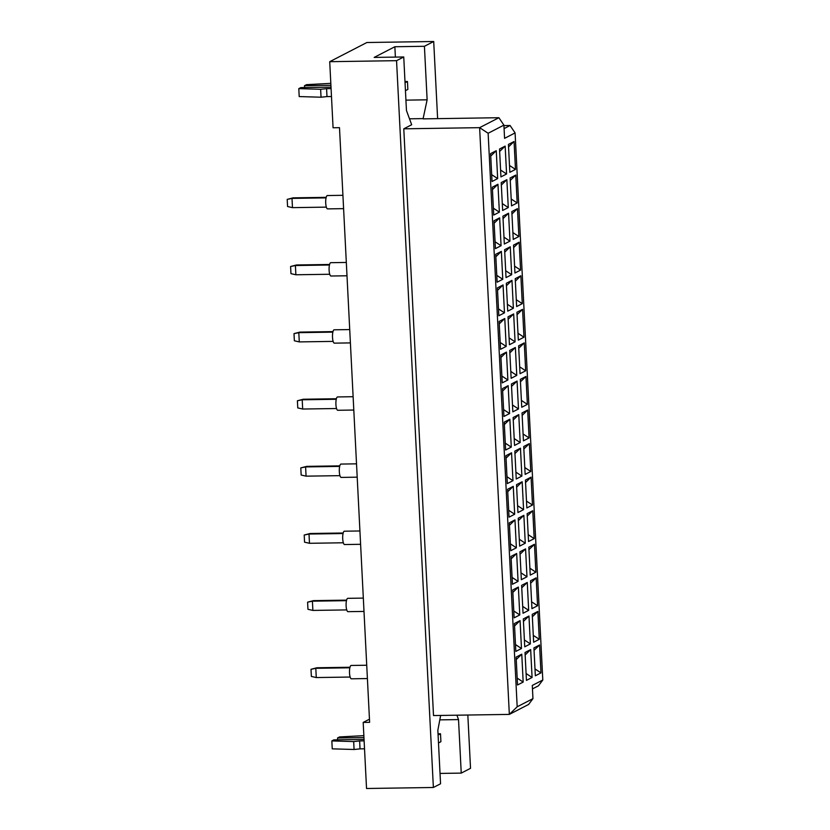 <?xml version="1.0" encoding="UTF-8"?>
<svg xmlns="http://www.w3.org/2000/svg" width="830" height="830" viewBox="0 0 830 830"><rect width="100%" height="100%" fill="white"/><g stroke="black" fill="none" stroke-linecap="round" stroke-linejoin="round"><path stroke-width="1.25" d="M369.454 719.195L363.187 722.422L366.538 788.5L433.374 787.483L440.554 783.779L437.846 730.255L440.647 715.439M403.785 128.816L433.509 715.553L509.34 714.402L479.615 127.664L498.892 117.715L423.061 118.866L427.128 99.818L424.421 46.293L394.862 46.739L374.174 57.415L403.743 56.969L406.451 110.483L411.67 124.749L403.785 128.816L479.615 127.664L488.133 133.267L517.183 706.787L532.953 698.653L532.289 685.435L542.799 680.009L515.088 132.914L504.578 138.34L503.903 125.133L488.133 133.267M403.743 56.969L396.553 60.673L433.374 787.483M440.035 773.425L461.241 773.104L470.527 768.31L467.83 715.024M437.618 118.649L433.706 41.5L366.87 42.517L329.718 61.69L333.069 127.768L339.491 127.664L369.62 722.328L363.187 722.422M329.718 61.69L396.553 60.673M433.706 41.5L424.421 46.293M461.241 773.104L458.523 719.589L456.925 715.19M503.924 125.6L510.077 125.506L515.088 132.914M532.953 698.653L528.617 704.452L509.34 714.402L517.183 706.787M409.491 118.804L423.591 118.597M517.536 684.978L516.125 657.101L521.769 654.185L523.18 682.063L517.536 684.978M526.438 680.382L525.027 652.505L530.671 649.589L532.082 677.467L526.438 680.382M535.34 675.786L533.929 647.908L539.573 644.993L540.984 672.881L535.34 675.786M515.835 651.415L514.424 623.527L520.068 620.622L521.479 648.5L515.835 651.415M524.736 646.819L523.325 618.931L528.969 616.026L530.38 643.904L524.736 646.819M533.638 642.223L532.227 614.345L537.871 611.43L539.282 639.308L533.638 642.223M514.133 617.852L512.722 589.964L518.366 587.049L519.777 614.937L514.133 617.852M523.035 613.256L521.624 585.368L527.268 582.463L528.679 610.341L523.035 613.256M531.937 608.66L530.526 580.772L536.17 577.867L537.581 605.744L531.937 608.66M512.432 584.279L511.021 556.401L516.665 553.486L518.076 581.374L512.432 584.279M521.333 579.693L519.922 551.805L525.566 548.889L526.977 576.777L521.333 579.693M530.245 575.097L528.824 547.209L534.468 544.293L535.879 572.181L530.245 575.097M510.73 550.715L509.319 522.838L514.963 519.922L516.374 547.81L510.73 550.715M519.632 546.119L518.221 518.242L523.865 515.326L525.276 543.214L519.632 546.119M528.544 541.523L527.123 513.646L532.767 510.73L534.188 538.618L528.544 541.523M509.029 517.152L507.618 489.275L513.262 486.359L514.673 514.237L509.029 517.152M517.941 512.556L516.519 484.679L522.163 481.763L523.585 509.641L517.941 512.556M526.843 507.96L525.432 480.082L531.076 477.167L532.487 505.045L526.843 507.96M507.338 483.589L505.916 455.701L511.56 452.796L512.971 480.674L507.338 483.589M516.239 478.993L514.828 451.105L520.462 448.2L521.883 476.078L516.239 478.993M525.141 474.397L523.73 446.509L529.374 443.604L530.785 471.482L525.141 474.397M505.636 450.026L504.215 422.138L509.859 419.223L511.28 447.111L505.636 450.026M514.538 445.43L513.127 417.542L518.771 414.627L520.182 442.514L514.538 445.43M523.44 440.834L522.029 412.946L527.673 410.041L529.084 437.918L523.44 440.834M503.935 416.452L502.524 388.575L508.168 385.66L509.579 413.548L503.935 416.452M512.836 411.856L511.425 383.979L517.069 381.063L518.48 408.951L512.836 411.856M521.738 407.271L520.327 379.383L525.971 376.467L527.382 404.355L521.738 407.271M502.233 382.889L500.822 355.012L506.466 352.096L507.877 379.974L502.233 382.889M511.135 378.293L509.724 350.416L515.368 347.5L516.779 375.388L511.135 378.293M520.037 373.697L518.625 345.82L524.269 342.904L525.681 370.792L520.037 373.697M500.532 349.326L499.121 321.438L504.764 318.533L506.176 346.411L500.532 349.326M509.433 344.73L508.022 316.842L513.666 313.937L515.077 341.815L509.433 344.73M518.335 340.134L516.924 312.256L522.568 309.341L523.979 337.219L518.335 340.134M498.83 315.763L497.419 287.875L503.063 284.96L504.474 312.848L498.83 315.763M507.732 311.167L506.321 283.279L511.965 280.374L513.376 308.252L507.732 311.167M516.634 306.571L515.223 278.683L520.867 275.778L522.278 303.656L516.634 306.571M497.129 282.19L495.718 254.312L501.362 251.397L502.773 279.285L497.129 282.19M506.03 277.604L504.619 249.716L510.263 246.801L511.674 274.689L506.03 277.604M514.942 273.008L513.521 245.12L519.165 242.204L520.576 270.092L514.942 273.008M495.427 248.626L494.016 220.749L499.66 217.834L501.071 245.722L495.427 248.626M504.329 244.03L502.918 216.153L508.562 213.237L509.973 241.125L504.329 244.03M513.241 239.434L511.82 211.557L517.464 208.641L518.885 236.529L513.241 239.434M493.726 215.063L492.315 187.186L497.959 184.27L499.37 212.148L493.726 215.063M502.638 210.467L501.216 182.59L506.86 179.674L508.282 207.552L502.638 210.467M511.539 205.871L510.128 177.994L515.772 175.078L517.183 202.956L511.539 205.871M492.034 181.5L490.613 153.612L496.257 150.707L497.668 178.585L492.034 181.5M500.936 176.904L499.525 149.016L505.159 146.111L506.58 173.989L500.936 176.904M509.838 172.308L508.427 144.42L514.071 141.515L515.482 169.393L509.838 172.308M504.08 128.598L510.077 125.506M542.799 680.009L538.463 685.808L532.466 688.9M395.381 57.094L394.862 46.739M405.922 100.139L427.128 99.818M439.807 719.869L458.523 719.589M509.485 165.45L515.482 169.393M508.551 146.869L514.071 141.515M500.583 170.046L506.58 173.989M499.639 151.465L505.159 146.111M491.682 174.642L497.668 178.585M490.738 156.061L496.257 150.707M511.187 199.013L517.183 202.956M510.253 180.432L515.772 175.078M502.285 203.609L508.282 207.552M501.341 185.028L506.86 179.674M493.383 208.206L499.37 212.148M492.439 189.624L497.959 184.27M512.888 232.587L518.885 236.529M511.944 213.995L517.464 208.641M503.986 237.173L509.973 241.125M503.042 218.591L508.562 213.237M495.085 241.769L501.071 245.722M494.141 223.187L499.66 217.834M514.59 266.15L520.576 270.092M513.646 247.558L519.165 242.204M505.688 270.746L511.674 274.689M504.744 252.154L510.263 246.801M496.786 275.342L502.773 279.285M495.842 256.75L501.362 251.397M516.291 299.713L522.278 303.656M515.347 281.131L520.867 275.778M507.389 304.309L513.376 308.252M506.445 285.728L511.965 280.374M498.488 308.905L504.474 312.848M497.544 290.324L503.063 284.96M517.993 333.276L523.979 337.219M517.049 314.695L522.568 309.341M509.091 337.872L515.077 341.815M508.147 319.291L513.666 313.937M500.179 342.468L506.176 346.411M499.245 323.887L504.764 318.533M519.694 366.839L525.681 370.792M518.75 348.258L524.269 342.904M510.792 371.435L516.779 375.388M509.848 352.854L515.368 347.5M501.88 376.032L507.877 379.974M500.947 357.45L506.466 352.096M521.396 400.413L527.382 404.355M520.452 381.821L525.971 376.467M512.484 405.009L518.48 408.951M511.55 386.417L517.069 381.063M503.582 409.595L509.579 413.548M502.648 391.013L508.168 385.66M523.087 433.976L529.084 437.918M522.153 415.394L527.673 410.041M514.185 438.572L520.182 442.514M513.251 419.98L518.771 414.627M505.283 443.168L511.28 447.111M504.339 424.576L509.859 419.223M524.788 467.539L530.785 471.482M523.855 448.957L529.374 443.604M515.887 472.135L521.883 476.078M514.942 453.554L520.462 448.2M506.985 476.731L512.971 480.674M506.041 458.15L511.56 452.796M526.49 501.102L532.487 505.045M525.556 482.521L531.076 477.167M517.588 505.698L523.585 509.641M516.644 487.117L522.163 481.763M508.686 510.294L514.673 514.237M507.742 491.713L513.262 486.359M528.191 534.676L534.188 538.618M527.247 516.084L532.767 510.73M519.289 539.261L525.276 543.214M518.345 520.68L523.865 515.326M510.388 543.858L516.374 547.81M509.444 525.276L514.963 519.922M529.893 568.239L535.879 572.181M528.949 549.647L534.468 544.293M520.991 572.835L526.977 576.777M520.047 554.243L525.566 548.889M512.089 577.431L518.076 581.374M511.145 558.839L516.665 553.486M531.594 601.802L537.581 605.744M530.65 583.22L536.17 577.867M522.693 606.398L528.679 610.341M521.748 587.816L527.268 582.463M513.791 610.994L519.777 614.937M512.847 592.413L518.366 587.049M533.296 635.365L539.282 639.308M532.352 616.783L537.871 611.43M524.394 639.961L530.38 643.904M523.45 621.38L528.969 616.026M515.482 644.557L521.479 648.5M514.548 625.976L520.068 620.622M534.997 668.928L540.984 672.881M534.053 650.347L539.573 644.993M526.096 673.524L532.082 677.467M525.151 654.943L530.671 649.589M517.183 678.12L523.18 682.063M516.25 659.539L521.769 654.185M503.903 125.133L498.892 117.715M327.798 208.828A6.671 1.785 -90.9 0 1 327.57 208.89A6.671 1.785 -90.9 0 1 325.702 202.686A6.671 1.785 -90.9 0 1 327.134 195.61A6.671 1.785 -90.9 0 1 327.362 195.548L342.915 195.309M326.335 207.126L292.471 207.645L287.564 206.514L287.201 199.387L293.052 197.851L326.18 197.343M293.052 197.851L292.004 198.391L326.055 197.872M287.201 199.387L292.004 198.391L292.471 207.645M331.201 275.954A6.671 1.785 -90.9 0 1 330.973 276.017A6.671 1.785 -90.9 0 1 329.095 269.812A6.671 1.785 -90.9 0 1 330.537 262.747A6.671 1.785 -90.9 0 1 330.765 262.685L346.318 262.446M329.728 274.263L295.874 274.772L290.957 273.651L290.593 266.513L296.455 264.978L329.583 264.48M296.455 264.978L295.407 265.527L329.458 265.009M290.593 266.513L295.407 265.527L295.874 274.772M334.604 343.091A6.671 1.785 -90.9 0 1 334.376 343.153A6.671 1.785 -90.9 0 1 332.498 336.949A6.671 1.785 -90.9 0 1 333.94 329.873A6.671 1.785 -90.9 0 1 334.168 329.811L349.721 329.572M333.131 341.389L299.277 341.908L294.36 340.777L293.996 333.639L299.858 332.114L332.986 331.606M299.858 332.114L298.81 332.654L332.861 332.135M293.996 333.639L298.81 332.654L299.277 341.908M338.007 410.217A6.671 1.785 -90.9 0 1 337.769 410.279A6.671 1.785 -90.9 0 1 335.901 404.075A6.671 1.785 -90.9 0 1 337.333 396.999A6.671 1.785 -90.9 0 1 337.571 396.948L353.124 396.709M336.534 408.526L302.68 409.034L297.763 407.914L297.399 400.776L303.261 399.24L336.389 398.742M303.261 399.24L302.203 399.78L336.254 399.272M297.399 400.776L302.203 399.78L302.68 409.034M341.41 477.354A6.671 1.785 -90.9 0 1 341.171 477.416A6.671 1.785 -90.9 0 1 339.304 471.212A6.671 1.785 -90.9 0 1 340.736 464.136A6.671 1.785 -90.9 0 1 340.974 464.074L356.516 463.835M339.937 475.652L306.073 476.161L301.166 475.04L300.802 467.902L306.654 466.377L339.781 465.869M306.654 466.377L305.606 466.917L339.657 466.398M300.802 467.902L305.606 466.917L306.073 476.161M405.445 90.667L407.862 89.422L407.457 81.496L404.988 81.527M405.04 82.741L407.457 81.496M331.004 87.14L300.823 87.596L298.8 88.634L299.205 96.571L321.034 97.214L326.989 96.581L326.584 88.654L331.077 88.582M326.989 96.581L331.481 96.519M321.034 97.214L320.639 89.277L326.584 88.654M298.8 88.634L320.639 89.277M304.589 87.544L304.496 85.698L330.911 85.293M330.817 83.363L306.519 84.66L304.496 85.698M438.489 742.943L440.906 741.698L440.502 733.772L438.022 733.813M438.084 735.017L440.502 733.772M364.048 739.416L333.857 739.872L331.844 740.92L332.249 748.847L354.078 749.49L360.033 748.868L359.629 740.931L364.121 740.868M360.033 748.868L364.526 748.795M354.078 749.49L353.673 741.564L359.629 740.931M331.844 740.92L353.673 741.564M337.634 739.821L337.54 737.974L363.955 737.58M363.862 735.65L339.553 736.936L337.54 737.974M344.803 544.48A6.671 1.785 -90.9 0 1 344.575 544.542A6.671 1.785 -90.9 0 1 342.697 538.338A6.671 1.785 -90.9 0 1 344.139 531.262A6.671 1.785 -90.9 0 1 344.367 531.2L359.919 530.972M343.34 542.779L309.476 543.297L304.558 542.177L304.205 535.039L310.057 533.503L343.184 533.005M310.057 533.503L309.009 534.043L343.06 533.534M304.205 535.039L309.009 534.043L309.476 543.297M348.206 611.606A6.671 1.785 -90.9 0 1 347.978 611.668A6.671 1.785 -90.9 0 1 346.1 605.475A6.671 1.785 -90.9 0 1 347.542 598.399A6.671 1.785 -90.9 0 1 347.77 598.337L363.322 598.098M346.733 609.915L312.879 610.424L307.961 609.303L307.598 602.165L313.46 600.63L346.587 600.132M313.46 600.63L312.412 601.179L346.463 600.661M307.598 602.165L312.412 601.179L312.879 610.424M351.609 678.743A6.671 1.785 -90.9 0 1 351.37 678.805A6.671 1.785 -90.9 0 1 349.503 672.601A6.671 1.785 -90.9 0 1 350.934 665.525A6.671 1.785 -90.9 0 1 351.173 665.463L366.725 665.235M350.136 677.041L316.282 677.56L311.364 676.429L311.001 669.302L316.863 667.766L349.99 667.258M316.863 667.766L315.805 668.306L349.855 667.787M311.001 669.302L315.805 668.306L316.282 677.56M327.57 208.89L343.589 208.641M330.973 276.017L346.992 275.778M334.376 343.153L350.395 342.904M337.769 410.279L353.798 410.041M341.171 477.416L357.19 477.167M344.575 544.542L360.594 544.304M347.978 611.668L363.997 611.43M351.37 678.805L367.4 678.556"/></g></svg>
